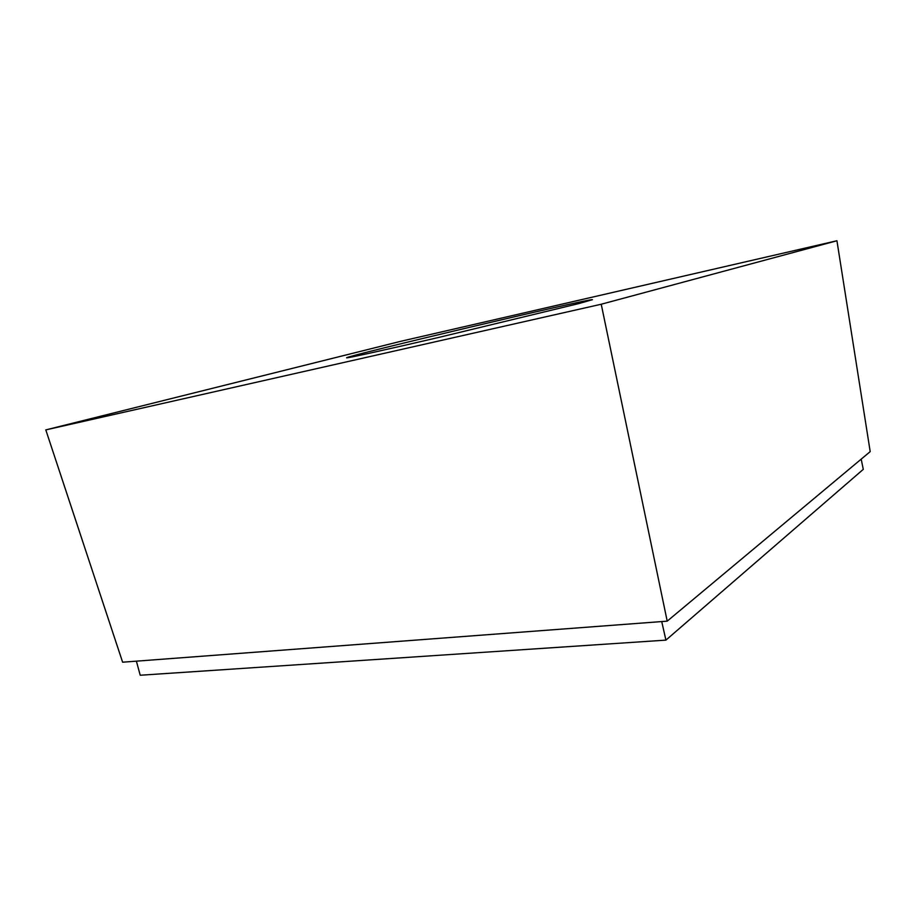 <?xml version="1.0" encoding="UTF-8"?>
<svg xmlns="http://www.w3.org/2000/svg" width="916" height="916" viewBox="0 0 916 916"><rect width="100%" height="100%" fill="white"/><g stroke="black" fill="none" stroke-linecap="round" stroke-linejoin="round"><path stroke-width="1.37" d="M45.8 429.902L400.555 341.359L836.938 240.759L601.228 304.238L45.8 429.902L122.618 662.199L667.203 621.151L601.228 304.238M667.203 621.151L870.2 451.622L836.938 240.759M578.889 303.562L438.73 337.431C383.495 350.313 346.134 358.522 346.557 357.812C345.927 356.061 592.263 297.826 592.492 299.669L578.889 303.562M861.189 459.156L863.284 469.347L665.921 640.124L140.217 675.241L136.392 661.169M665.921 640.124L661.73 621.563"/></g></svg>

